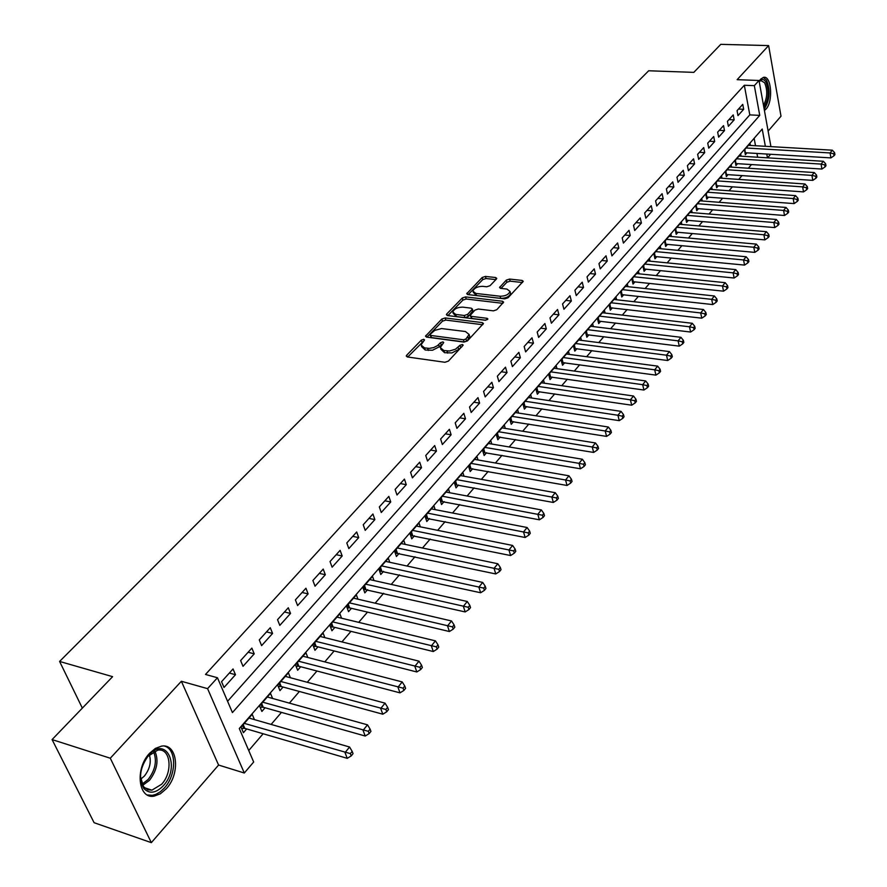 <?xml version="1.0" encoding="UTF-8"?>
<svg xmlns="http://www.w3.org/2000/svg" width="887" height="887" viewBox="0 0 887 887"><rect width="100%" height="100%" fill="white"/><g stroke="black" fill="none" stroke-linecap="round" stroke-linejoin="round"><path stroke-width="1.33" d="M423.753 339.311L421.358 340.098L406.678 355.232L406.246 356.042L407.333 356.962L444.908 362.273L448.401 361.109L463.191 345.154L462.382 344.5L459.965 345.298L455.541 349.179L449.476 351.008L443.866 350.531L440.262 347.56L443.722 342.526L442.935 341.883L440.529 342.681L437.513 345.631L433.61 347.604L429.219 348.391L424.54 347.881L421.015 344.976L424.518 339.943L423.753 339.311M423.166 341.584L407.71 357.006M461.916 346.75L458.745 349.445L458.102 347.272M442.413 344.145L439.309 346.795L438.655 344.644M764.417 110.487L765.991 109.123C773.397 101.639 771.435 75.195 763.552 77.357L760.614 79.187L759.15 81.227M149.637 753.229C134.78 768.441 138.195 799.52 154.183 796.127L160.403 793.776L166.301 788.731C180.815 773.409 177.467 742.929 161.434 746.155L155.413 748.395L149.637 753.229M496.398 279.061L496.764 278.374L495.633 277.531L485.444 276.422L482.173 277.498L466.728 293.719L467.837 294.573L504.714 298.864L508.063 297.755L523.263 281.301L522.099 280.425L509.57 279.061L506.277 280.148L499.558 287.499L500.7 288.375L506.92 289.073L510.014 291.424C508.728 294.562 505.435 296.158 500.135 296.236L475.875 293.431L472.893 291.147C474.19 288.031 477.461 286.423 482.716 286.335L486.719 286.789L490.023 285.703L496.398 279.061M227.571 701.295L749.803 114.889L744.326 85.263L754.338 85.651L759.017 80.484L770.925 146.632M52.078 739.581L110.287 758.219L151.333 842.65L94.1 822.704L52.078 739.581L112.605 676.659L59.595 661.447L648.685 70.772L693.822 72.368L720.776 44.35L768.63 45.592L737.141 79.675L759.017 80.484M151.333 842.65L218.59 765.049L181.369 681.271L110.287 758.219M181.369 681.271L207.58 688.645L217.459 677.746L232.427 712.583L759.738 115.377L754.338 85.651M744.326 85.263L205.496 674.453L217.459 677.746M445.174 317.945L441.804 319.054L425.494 336.206L426.592 337.104L463.945 342.083L467.394 340.941L483.47 323.533L482.317 322.613L445.174 317.945L445.806 320.074L442.447 321.183L426.957 337.16M446.782 313.931L462.26 297.999L465.575 296.901L502.474 301.236L503.639 302.123L496.787 309.729L493.405 310.849L478.281 309.02L474.911 310.14L470.154 315.462L471.285 316.349L487.074 318.311L487.883 318.954L485.233 320.251L447.491 315.55L446.394 314.674L446.782 313.931L447.259 315.506M768.131 131.065L781.003 116.208L768.63 45.592M750.413 145.435L750.047 143.45L744.448 149.87L745.357 154.704L746.998 152.819M741.077 156.201L740.689 154.183L735.001 160.702L735.944 165.547L737.596 163.64M731.587 167.133L731.187 165.082L725.422 171.701L726.375 176.568L728.061 174.628M721.951 178.243L721.541 176.147L715.676 182.866L716.652 187.756L718.37 185.793M712.172 189.53L711.74 187.379L705.775 194.209L706.784 199.131L708.525 197.125M702.227 200.994L701.772 198.799L695.73 205.74L696.75 210.685L698.524 208.645M692.126 212.636L691.66 210.407L685.507 217.459L686.56 222.415L688.356 220.353M681.859 224.478L681.371 222.194L675.129 229.367L676.204 234.345L678.023 232.239M671.426 236.507L670.927 234.179L664.574 241.464L665.671 246.464L667.523 244.335M660.826 248.748L660.305 246.364L653.841 253.771L654.972 258.793L656.857 256.62M650.049 261.177L649.495 258.749L642.931 266.277L644.095 271.322L646.013 269.116M639.095 273.828L638.518 271.344L631.843 278.995L633.03 284.062L634.981 281.811M627.952 286.678L627.353 284.139L620.567 291.934L621.776 297.012L623.761 294.728M616.62 299.762L615.999 297.167L609.092 305.084L610.334 310.195L612.352 307.867M605.1 313.067L604.446 310.417L597.417 318.466L598.692 323.589L600.743 321.227M593.381 326.604L592.693 323.888L585.542 332.082L586.85 337.226L588.935 334.831M581.451 340.386L580.741 337.603L573.457 345.941L574.798 351.108L576.927 348.658M569.31 354.401L568.567 351.551L561.161 360.044L562.535 365.233L564.697 362.739M556.969 368.67L556.182 365.754L548.643 374.392L550.051 379.603L552.257 377.064M544.396 383.206L543.576 380.213L535.903 389.005L537.345 394.238L539.584 391.655M531.601 397.997L530.736 394.926L522.931 403.884L524.405 409.129L526.69 406.512M518.573 413.065L517.675 409.916L509.715 419.041L511.234 424.308L513.562 421.635M505.302 428.41L504.359 425.172L496.254 434.475L497.818 439.764L500.179 437.036M491.786 444.043L490.799 440.728L482.539 450.197L484.147 455.497L486.553 452.725M478.026 459.976L476.984 456.561L468.569 466.218L470.21 471.54L472.671 468.713M464.001 476.208L462.914 472.704L454.332 482.539L456.018 487.883L458.524 485.001M449.709 492.762L448.567 489.158L439.83 499.181L441.549 504.548L444.11 501.61M435.151 509.626L433.943 505.923L425.028 516.145L426.802 521.523L429.408 518.529M420.305 526.834L419.03 523.02L409.949 533.442L411.768 538.841L414.417 535.792M405.171 544.385L403.829 540.449L394.56 551.082L396.434 556.504L399.139 553.388M389.737 562.28L388.329 558.233L378.871 569.066L380.789 574.51L383.55 571.339M373.992 580.541L372.507 576.373L362.861 587.427L364.834 592.882L367.65 589.644M357.938 599.18L356.374 594.878L346.529 606.165L348.558 611.642L351.429 608.327M341.562 618.217L339.898 613.76L329.853 625.28L331.938 630.768L334.865 627.397M324.842 637.642L323.09 633.041L312.834 644.805L314.974 650.304L317.967 646.856M307.789 657.478L305.926 652.721L295.449 664.729L297.644 670.25L300.704 666.736M290.371 677.746L288.397 672.823L277.698 685.086L279.959 690.629L283.075 687.026M272.597 698.457L270.491 693.346L259.558 705.886L261.887 711.441L265.08 707.759M233.037 668.953L221.55 681.693L224.023 687.458L235.476 674.719L233.037 668.953M251.864 648.109L240.621 660.56L243.016 666.314L254.225 653.852L251.864 648.109M270.269 627.719L259.27 639.904L261.61 645.636L272.575 633.44L270.269 627.719M288.297 607.75L277.531 619.68L279.804 625.39L290.526 613.46L288.297 607.75M305.937 588.214L295.393 599.889L297.611 605.577L308.111 593.891L305.937 588.214M323.212 569.077L312.889 580.508L315.04 586.185L325.329 574.743L323.212 569.077M340.12 550.339L330.019 561.538L332.115 567.192L342.182 555.983L340.12 550.339M356.696 531.978L346.795 542.955L348.835 548.587L358.703 537.611L356.696 531.978M372.928 513.994L363.226 524.749L365.211 530.371L374.879 519.605L372.928 513.994M388.839 496.376L379.337 506.909L381.266 512.509L390.746 501.964L388.839 496.376M404.439 479.102L395.114 489.424L396.999 495.001L406.279 484.668L404.439 479.102M419.717 462.171L410.581 472.294L412.411 477.849L421.525 467.715L419.717 462.171M434.708 445.562L425.749 455.486L427.534 461.029L436.471 451.084L434.708 445.562M449.41 429.286L440.628 439.01L442.358 444.531L451.117 434.785L449.41 429.286M463.834 413.309L455.208 422.855L456.905 428.343L465.498 418.786L463.834 413.309M477.982 397.631L469.522 407L471.174 412.477L479.601 403.097L477.982 397.631M491.864 382.253L483.57 391.444L485.178 396.899L493.449 387.697L491.864 382.253M505.49 367.163L497.341 376.188L498.915 381.61L507.031 372.573L505.49 367.163M518.862 352.35L510.868 361.209L512.398 366.608L520.37 357.738L518.862 352.35M532 337.803L524.15 346.495L525.636 351.884L533.464 343.169L532 337.803M544.895 323.522L537.178 332.06L538.631 337.415L546.314 328.866L544.895 323.522M557.557 309.496L549.984 317.879L551.392 323.212L558.943 314.818L557.557 309.496M569.997 295.715L562.558 303.953L563.932 309.264L571.35 301.015L569.997 295.715M582.216 282.177L574.909 290.271L576.251 295.559L583.535 287.455L582.216 282.177M594.223 268.872L587.039 276.833L588.358 282.099L595.51 274.127L594.223 268.872M606.021 255.8L598.969 263.616L600.244 268.861L607.285 261.033L606.021 255.8M617.618 242.96L610.688 250.644L611.93 255.866L618.849 248.172L617.618 242.96M629.016 230.332L622.197 237.882L623.417 243.082L630.225 235.521L629.016 230.332M640.226 217.914L633.529 225.331L634.715 230.509L641.401 223.08L640.226 217.914M651.246 205.706L644.661 213.002L645.825 218.158L652.4 210.84L651.246 205.706M662.09 193.699L655.604 200.872L656.746 206.006L663.21 198.81L662.09 193.699M672.756 181.89L666.381 188.953L667.479 194.053L673.843 186.98L672.756 181.89M683.245 170.271L676.969 177.212L678.045 182.301L684.309 175.338L683.245 170.271M693.556 158.84L687.392 165.669L688.445 170.736L694.599 163.895L693.556 158.84M703.713 147.586L697.637 154.316L698.668 159.361L704.721 152.619L703.713 147.586M713.702 136.52L707.726 143.14L708.735 148.162L714.689 141.532L713.702 136.52M723.537 125.632L717.661 132.141L718.636 137.141L724.502 130.611L723.537 125.632M733.216 114.911L727.429 121.319L728.382 126.298L734.159 119.867L733.216 114.911M737.984 115.62L743.672 109.289L742.752 104.356L737.053 110.664L737.984 115.62M248.737 750.524L263.129 733.749M271.123 724.424L281.456 712.383M289.395 703.125L299.396 691.472M307.279 682.28L316.958 671.004M324.786 661.879L334.144 650.969M341.927 641.911L350.986 631.344M358.703 622.352L367.473 612.13M375.146 603.193L383.639 593.292M391.245 584.422L399.472 574.843M407.033 566.028L414.983 556.759M422.489 548L430.195 539.03M437.657 530.337L445.108 521.645M452.525 513.008L459.743 504.592M467.094 496.021L474.09 487.872M481.397 479.357L488.16 471.463M495.423 463.003L501.975 455.364M509.182 446.959L515.535 439.564M522.698 431.215L528.84 424.053M535.959 415.77L541.902 408.829M548.964 400.591L554.73 393.883M561.748 385.701L567.325 379.204M574.299 371.065L579.699 364.779M586.629 356.707L591.862 350.609M598.736 342.593L603.803 336.694M610.644 328.722L615.534 323.012M622.33 315.096L627.076 309.563M633.828 301.702L638.418 296.347M645.126 288.53L649.561 283.352M656.225 275.591L660.527 270.579M667.146 262.862L671.304 258.017M677.89 250.345L681.903 245.655M688.445 238.038L692.337 233.503M698.834 225.93L702.593 221.539M709.057 214.011L712.693 209.775M719.113 202.291L722.628 198.189M729.014 190.76L732.407 186.802M738.749 179.407L742.031 175.582M748.34 168.231L751.511 164.538M757.642 157.221L756.933 153.429M755.513 145.734L754.138 138.317M254.436 719.623L252.196 714.323L241.031 727.129L243.426 732.695L246.686 728.948M59.595 661.447L82.347 708.114M770.648 154.249L767.599 157.842M765.359 146.3L762.221 129.047L239.279 728.515L253.671 762.011L244.313 773.009L207.58 688.645M218.59 765.049L244.313 773.009M767.455 157.831L766.767 154.016M749.803 114.889L759.738 115.377M235.476 674.719L229.345 673.045M254.225 653.852L248.127 652.244M272.575 633.44L266.499 631.899M290.526 613.46L284.483 611.975M308.111 593.891L302.079 592.483M325.329 574.743L319.32 573.379M342.182 555.983L336.206 554.685M358.703 537.611L352.749 536.358M374.879 519.605L368.948 518.407M390.746 501.964L384.836 500.811M406.279 484.668L400.403 483.57M421.525 467.715L415.67 466.662M436.471 451.084L430.638 450.075M451.117 434.785L445.318 433.81M465.498 418.786L459.721 417.855M479.601 403.097L473.858 402.21M493.449 387.697L487.717 386.843M507.031 372.573L501.332 371.764M520.37 357.738L514.693 356.962M533.464 343.169L527.809 342.437M546.314 328.866L540.693 328.168M558.943 314.818L553.355 314.142M571.35 301.015L565.784 300.371M583.535 287.455L577.991 286.845M595.51 274.127L589.999 273.551M607.285 261.033L601.796 260.49M618.849 248.172L613.383 247.65M630.225 235.521L624.781 235.022M641.401 223.08L635.99 222.615M652.4 210.84L647.011 210.407M663.21 198.81L657.844 198.4M673.843 186.98L668.499 186.592M684.309 175.338L678.987 174.972M694.599 163.895L689.31 163.541M704.721 152.619L699.466 152.298M714.689 141.532L709.456 141.233M724.502 130.611L719.29 130.334M734.159 119.867L728.97 119.612M743.672 109.289L738.505 109.057M421.48 346.451L425.206 350.032L424.54 347.881M439.309 346.795L432.501 350.243L425.206 350.032M440.717 349.046L444.531 352.693L443.866 350.531M458.745 349.445L451.915 352.915L444.531 352.693M482.661 324.731L445.806 320.074M430.262 334.266L430.749 335.441L463.513 339.788L465.93 338.978L469.112 334.488L465.453 331.527L441.538 328.556L434.752 330.385L430.262 334.266M430.073 335.12L431.404 337.57L430.749 335.441M469.334 335.208L469.755 336.639L468.513 339.078L466.562 341.14L464.156 341.938L431.404 337.57M447.868 315.595L462.881 300.105L462.26 297.999M502.807 303.332L466.196 299.008L462.881 300.105M470.276 315.883L471.906 318.488L485.943 320.24M462.748 307.135C457.415 307.212 454.089 308.864 452.758 312.08L455.718 314.419L464.278 315.484L467.649 314.364L472.416 309.053L471.285 308.177L462.748 307.135M453.091 313.211L456.35 316.548L455.718 314.419M472.915 310.772L468.269 316.504L464.899 317.613L456.35 316.548M473.203 292.211L476.485 295.537L475.875 293.431M510.313 292.499L510.602 293.553C509.315 296.69 506.022 298.298 500.734 298.365L476.485 295.537M522.41 282.521L510.158 281.168L506.865 282.254L501.011 288.408M495.888 279.605L486.032 278.518L482.761 279.593L468.203 294.606M241.586 728.427L244.812 728.393L347.26 758.341L345.021 752.631L349.567 747.009L248.959 718.038M244.302 723.382L350.343 753.606L351.241 755.89L353.048 753.64L352.161 751.356L350.343 753.606M349.567 747.009L352.161 751.356M351.241 755.89L347.26 758.341M163.319 785.76C155.879 793.3 149.371 794.198 143.794 788.432C138.283 778.42 139.88 767.399 148.595 755.38L148.883 755.059C166.357 734.868 181.037 766.967 163.319 785.76M140.468 776.746L143.539 786.714L147.907 789.84L151.932 790.151L161.622 784.263C173.275 772.012 170.581 747.564 157.731 750.158L147.608 756.567M149.338 754.715C151.466 762.033 149.792 769.173 144.315 776.136L140.656 779.229M147.342 794.963L152.331 795.351L155.857 794.375L160.259 791.836L164.372 788.011C176.58 774.994 176.746 749.227 164.561 746.111M759.361 81.238L759.361 81.238C761.711 78.788 763.873 78.998 765.847 81.848C769.472 90.94 768.807 99.433 763.851 107.316M763.496 105.376C767.421 97.77 767.776 90.219 764.583 82.724L760.991 80.617L759.205 81.526M764.195 109.223C769.849 100.153 770.603 90.43 766.446 80.03L763.23 77.424M260.146 707.272L263.217 707.238L365.233 736.033L363.06 730.334L367.506 724.834L267.32 696.994M262.763 702.205L368.316 731.309L369.18 733.582L370.954 731.387L370.09 729.103L368.316 731.309M367.506 724.834L370.09 729.103M369.18 733.582L365.233 736.033M278.296 686.56L281.223 686.527L382.807 714.201L380.7 708.525L385.047 703.147L285.292 676.382M280.835 681.493L385.9 709.489L386.732 711.773L388.473 709.611L387.63 707.338L385.9 709.489M385.047 703.147L387.63 707.338M386.732 711.773L382.807 714.201M296.07 666.281L298.852 666.248L400.004 692.858L397.953 687.192L402.21 681.926L302.877 656.214M298.52 661.214L403.086 688.157L403.907 690.43L405.603 688.323L404.782 686.05L403.086 688.157M402.21 681.926L404.782 686.05M403.907 690.43L400.004 692.858M313.466 646.435L316.127 646.39L416.823 671.969L414.839 666.314L418.997 661.17L320.107 636.456M315.839 641.356L419.906 667.279L420.704 669.541L422.367 667.479L421.569 665.217L419.906 667.279M418.997 661.17L421.569 665.217M420.704 669.541L416.823 671.969M330.496 626.987L333.035 626.943L433.288 651.535L431.359 645.891L435.428 640.857L336.982 617.108M332.791 621.909L436.371 646.856L437.147 649.107L438.766 647.089L438.001 644.838L436.371 646.856M435.428 640.857L438.001 644.838M437.147 649.107L433.288 651.535M347.183 607.939L349.6 607.894L449.41 631.522L447.525 625.9L451.516 620.967L353.514 598.148M349.411 602.861L452.481 626.854L453.235 629.105L454.82 627.131L454.077 624.88L452.481 626.854M451.516 620.967L454.077 624.88M453.235 629.105L449.41 631.522M363.526 589.267L465.187 611.93L463.358 606.331L467.272 601.497L369.713 579.577M365.688 584.189L468.258 607.273L468.99 609.524L470.542 607.584L469.822 605.344L468.258 607.273M467.272 601.497L469.822 605.344M468.99 609.524L465.187 611.93M379.547 570.973L480.643 592.749L478.869 587.161L482.694 582.426L385.579 561.382M381.643 565.895L483.714 588.103L484.424 590.343L485.943 588.447L485.233 586.207L483.714 588.103M482.694 582.426L485.233 586.207M484.424 590.343L480.643 592.749M395.247 553.044L495.778 573.944L494.059 568.379L497.807 563.744L401.135 543.543M397.276 547.966L498.849 569.321L499.536 571.55L501.022 569.698L500.346 567.469L498.849 569.321M497.807 563.744L500.346 567.469M499.536 571.55L495.778 573.944M410.626 535.46L510.613 555.539L508.938 549.984L512.608 545.45L416.391 526.046M412.61 530.382L513.673 550.927L514.338 553.144L515.802 551.326L515.136 549.108L513.673 550.927M512.608 545.45L515.136 549.108M514.338 553.144L510.613 555.539M425.716 518.219L525.148 537.489L523.518 531.967L527.111 527.51L431.359 508.894M427.645 513.152L528.197 532.899L528.852 535.105L530.282 533.331L529.639 531.113L528.197 532.899M527.111 527.51L529.639 531.113M528.852 535.105L525.148 537.489M440.506 501.31L539.396 519.804L537.799 514.294L541.336 509.936L446.028 492.063M442.38 496.243L542.445 515.225L543.077 517.431L544.474 515.68L543.853 513.473L542.445 515.225M541.336 509.936L543.853 513.473M543.077 517.431L539.396 519.804M455.02 484.712L553.355 502.463L551.814 496.975L555.273 492.706L460.42 475.565M456.849 479.656L556.404 497.906L557.014 500.102L558.389 498.383L557.779 496.188L556.404 497.906M555.273 492.706L557.779 496.188M557.014 500.102L553.355 502.463M469.256 468.436L567.048 485.466L565.551 480L568.944 475.798L474.545 459.366M471.041 463.391L565.551 480L570.086 480.92L570.685 483.105L572.037 481.43L571.439 479.235L570.086 480.92M568.944 475.798L571.439 479.235M570.685 483.105L567.048 485.466M483.227 452.459L580.486 468.791L579.023 463.347L582.349 459.233L488.404 443.478M484.956 447.425L579.023 463.347L583.513 464.256L584.089 466.44L585.42 464.788L584.832 462.615L583.513 464.256M582.349 459.233L584.832 462.615M584.089 466.44L580.486 468.791M496.931 436.781L593.658 452.437L592.228 447.004L595.499 442.968L502.009 427.878M498.627 431.747L592.228 447.004L596.674 447.924L597.239 450.097L598.548 448.478L597.982 446.305L596.674 447.924M595.499 442.968L597.982 446.305M597.239 450.097L593.658 452.437M510.391 421.392L606.586 436.393L605.2 430.982L608.393 427.024L515.358 412.566M512.043 416.369L605.2 430.982L609.591 431.891L610.145 434.053L611.42 432.468L610.866 430.306L609.591 431.891M608.393 427.024L610.866 430.306M610.145 434.053L606.586 436.393M523.607 406.279L619.259 420.649L617.917 415.26L621.055 411.368L528.475 397.531M525.215 401.268L617.917 415.26L622.264 416.158L622.807 418.32L624.06 416.757L623.517 414.606L622.264 416.158M621.055 411.368L623.517 414.606M622.807 418.32L619.259 420.649M536.568 391.433L631.71 405.193L630.402 399.826L633.484 396.012L541.347 382.763M538.154 386.433L630.402 399.826L634.704 400.724L635.225 402.875L636.456 401.345L635.935 399.194L634.704 400.724M633.484 396.012L635.935 399.194M635.225 402.875L631.71 405.193M549.308 376.853L643.929 390.025L642.654 384.681L645.681 380.933L553.998 368.26M550.849 371.864L642.654 384.681L646.911 385.579L647.421 387.708L648.63 386.211L648.131 384.071L646.911 385.579M645.681 380.933L648.131 384.071M647.421 387.708L643.929 390.025M561.826 362.528L655.925 375.123L654.684 369.812L657.655 366.131L566.416 354.024M563.334 357.561L654.684 369.812L658.908 370.699L659.396 372.828L660.582 371.354L660.094 369.225L658.908 370.699M657.655 366.131L660.094 369.225M659.396 372.828L655.925 375.123M574.111 348.458L667.7 360.51L666.492 355.21L669.408 351.596L578.623 340.02M575.585 343.502L666.492 355.21L670.672 356.086L671.16 358.215L672.324 356.762L671.836 354.645L670.672 356.086M669.408 351.596L671.836 354.645M671.16 358.215L667.7 360.51M586.196 334.632L679.276 346.141L678.089 340.863L680.961 337.315L590.62 326.272M587.637 329.687L678.089 340.863L682.236 341.75L682.702 343.857L683.844 342.437L683.378 340.331L682.236 341.75M680.961 337.315L683.378 340.331M682.702 343.857L679.276 346.141M598.06 321.05L690.629 332.037L689.487 326.782L692.303 323.3L602.406 312.756M599.479 316.116L689.487 326.782L693.59 327.658L694.044 329.764L695.164 328.367L694.709 326.261L693.59 327.658M692.303 323.3L694.709 326.261M694.044 329.764L690.629 332.037M609.724 307.689L701.794 318.178L700.675 312.945L703.446 309.519L613.992 299.473M611.11 302.766L700.675 312.945L704.744 313.81L705.187 315.905L706.296 314.541L705.841 312.446L704.744 313.81M703.446 309.519L705.841 312.446M705.187 315.905L701.794 318.178M621.188 294.562L712.771 304.563L711.673 299.34L714.39 295.981L625.379 286.412M622.552 289.65L711.673 299.34L715.698 300.216L716.131 302.301L717.217 300.948L716.785 298.864L715.698 300.216M714.39 295.981L716.785 298.864M716.131 302.301L712.771 304.563M632.464 281.645L723.548 291.18L722.484 285.98L725.156 282.676L636.578 273.562M633.795 276.755L722.484 285.98L726.475 286.845L726.896 288.929L727.961 287.599L727.54 285.525L726.475 286.845M725.156 282.676L727.54 285.525M726.896 288.929L723.548 291.18M643.552 268.949L734.137 278.019L733.106 272.852L735.733 269.604L647.588 260.933M644.86 264.071L733.106 272.852L737.053 273.717L737.474 275.779L738.516 274.482L738.106 272.409L737.053 273.717M735.733 269.604L738.106 272.409M737.474 275.779L734.137 278.019M654.451 256.465L744.559 265.091L743.55 259.946L746.133 256.753L658.42 248.515M655.726 251.598L743.55 259.946L747.464 260.8L747.863 262.862L748.894 261.576L748.495 259.525L747.464 260.8M746.133 256.753L748.495 259.525M747.863 262.862L744.559 265.091M665.172 244.18L754.793 252.374L753.806 247.251L756.345 244.113L669.075 236.297M666.425 239.335L753.806 247.251L757.686 248.105L758.086 250.156L759.095 248.903L758.707 246.852L757.686 248.105M756.345 244.113L758.707 246.852M758.086 250.156L754.793 252.374M675.717 232.106L764.86 239.878L763.907 234.778L766.401 231.684L679.553 224.278M676.958 227.272L763.907 234.778L767.754 235.62L768.131 237.661L769.129 236.43L768.752 234.39L767.754 235.62M766.401 231.684L768.752 234.39M768.131 237.661L764.86 239.878M686.094 220.22L774.761 227.582L773.83 222.504L776.291 219.466L689.864 212.459M687.303 215.397L773.83 222.504L777.644 223.347L778.01 225.387L778.997 224.167L778.62 222.127L777.644 223.347M776.291 219.466L778.62 222.127M778.01 225.387L774.761 227.582M696.306 208.523L784.507 215.497L783.598 210.43L786.004 207.447L700.02 200.817M697.492 203.711L783.598 210.43L787.368 211.272L787.734 213.301L788.698 212.104L788.332 210.075L787.368 211.272M786.004 207.447L788.332 210.075M787.734 213.301L784.507 215.497M706.351 197.003L794.087 203.6L793.2 198.566L795.572 195.628L709.999 189.374M707.527 192.213L793.2 198.566L796.936 199.398L797.291 201.416L798.245 200.24L797.89 198.222L796.936 199.398M795.572 195.628L797.89 198.222M797.291 201.416L794.087 203.6M716.241 185.671L803.511 191.902L802.646 186.88L804.986 183.986L719.834 178.099M717.395 180.904L802.646 186.88L806.361 187.711L806.704 189.718L807.636 188.565L807.292 186.558L806.361 187.711M804.986 183.986L807.292 186.558M806.704 189.718L803.511 191.902M725.965 174.517L812.78 180.383L811.938 175.393L814.244 172.544L729.513 167M727.107 169.761L811.938 175.393L815.619 176.214L815.951 178.22L816.872 177.078L816.539 175.072L815.619 176.214M814.244 172.544L816.539 175.072M815.951 178.22L812.78 180.383M735.556 163.541L821.905 169.051L821.085 164.084L823.358 161.279L739.037 156.079M736.665 158.795L821.085 164.084L824.744 164.904L825.065 166.889L825.963 165.769L825.642 163.785L824.744 164.904M823.358 161.279L825.642 163.785M825.065 166.889L821.905 169.051M744.991 152.73L830.897 157.897L830.088 152.952L832.316 150.191L748.417 145.324M746.089 147.996L830.088 152.952L833.713 153.773L834.024 155.746L834.922 154.648L834.6 152.664L833.713 153.773M832.316 150.191L834.6 152.664M834.024 155.746L830.897 157.897M422.024 342.238L421.358 340.098M460.608 347.46L459.965 345.298M441.183 344.832L440.529 342.681M428.299 350.454L427.634 348.303M447.669 353.126L447.015 350.964M407.222 356.94L406.678 355.232M482.861 324.509L482.317 322.613M426.414 337.071L425.904 335.43M442.447 321.183L441.804 319.054M464.156 341.938L463.513 339.788M466.562 341.14L465.93 338.978M468.513 339.078L467.87 336.916M466.196 299.008L465.575 296.901M503.007 303.121L502.474 301.236M471.906 318.488L471.285 316.349M487.44 319.619L487.074 318.311M464.899 317.613L464.278 315.484M468.269 316.504L467.649 314.364M472.66 311.914L472.039 309.785M500.734 298.365L500.135 296.236M500.335 288.297L499.924 286.811M506.865 282.254L506.277 280.148M510.158 281.168L509.57 279.061M522.609 282.299L522.099 280.425M467.549 294.517L467.105 293.009M482.761 279.593L482.173 277.498M486.032 278.518L485.444 276.422M496.132 279.338L495.633 277.531M243.803 728.294L242.561 725.378M244.812 728.393L243.204 724.635M154.804 750.979C158.939 760.381 157.165 770.16 149.482 780.327L142.641 785.383M142.02 784.163L148.118 779.496C155.38 769.983 157.187 760.68 153.529 751.588M262.208 707.139L261 704.234M263.217 707.238L261.654 703.491M280.225 686.438L279.05 683.533M281.223 686.527L279.704 682.79M297.866 666.17L296.724 663.276M298.852 666.248L297.378 662.522M315.14 646.313L314.02 643.43M316.127 646.39L314.685 642.676M332.06 626.876L330.973 624.004M333.035 626.943L331.638 623.239M348.635 607.828L347.571 604.967M349.6 607.894L348.236 604.202M364.867 589.168L363.836 586.307M365.832 589.234L364.502 585.542M380.789 570.884L379.78 568.035M381.743 570.929L380.445 567.259M396.389 552.956L395.402 550.117M397.332 553L396.079 549.341M411.679 535.371L410.725 532.544M412.621 535.415L411.402 531.768M426.68 518.13L425.749 515.314M427.623 518.174L426.425 514.549M441.393 501.233L440.484 498.416M442.325 501.266L441.161 497.64M455.818 484.646L454.942 481.841M456.75 484.679L455.619 481.064M469.988 468.369L469.123 465.586M470.908 468.403L469.8 464.81M483.881 452.403L483.038 449.62M484.801 452.425L483.725 448.844M497.518 436.726L496.709 433.954M498.427 436.748L497.385 433.178M510.912 421.336L510.114 418.575M511.821 421.358L510.79 417.799M524.062 406.224L523.286 403.485M524.96 406.246L523.962 402.698M536.968 391.389L536.214 388.65M537.866 391.4L536.89 387.874M549.652 376.82L548.909 374.092M550.539 376.831L549.585 373.316M562.103 362.506L561.382 359.789M562.99 362.506L562.07 359.013M574.344 348.436L573.645 345.73M575.231 348.436L574.321 344.954M586.374 334.61L585.686 331.926M587.249 334.61L586.362 331.139M598.193 321.027L597.528 318.344M599.058 321.027L598.204 317.568M609.812 307.678L609.158 305.006M610.677 307.678L609.835 304.23M621.233 294.551L620.59 291.89M622.086 294.551L621.277 291.113M633.318 281.634L632.52 278.219M644.35 268.938L643.574 265.546M655.216 256.465L654.451 253.072M665.893 244.18L665.15 240.809M676.393 232.095L675.672 228.735M686.726 220.209L686.028 216.871M696.905 208.512L696.206 205.185M706.917 197.003L706.24 193.688M716.763 185.671L716.108 182.367M726.464 174.517L725.821 171.235M736.01 163.541L735.39 160.27M745.413 152.73L744.803 149.471M469.755 336.639L469.112 334.488M473.037 311.182L472.416 309.053M510.602 293.553L510.014 291.424M143.539 786.714L143.794 788.432M147.985 756.134L148.595 755.38M144.404 787.689L151.932 790.151"/></g></svg>
